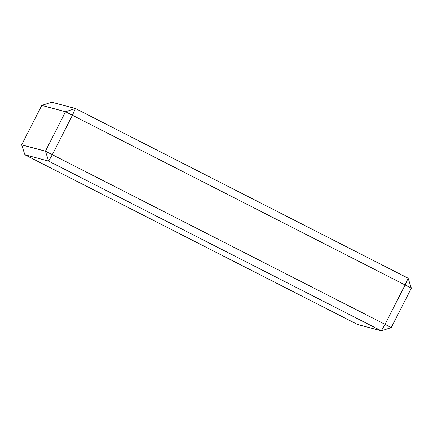 <?xml version="1.0" encoding="UTF-8"?>
<svg xmlns="http://www.w3.org/2000/svg" width="433" height="433" viewBox="0 0 433 433"><rect width="100%" height="100%" fill="white"/><g stroke="black" fill="none" stroke-linecap="round" stroke-linejoin="round"><path stroke-width="0.65" d="M381.321 330.828L357.55 324.496L24.876 154.776L48.648 161.103L381.321 330.828L391.248 327.602L385.029 324.349L381.321 330.828L391.248 327.602L411.35 288.151L65.529 111.73L41.752 105.398L21.661 144.849L45.433 151.182L385.029 324.349L405.131 284.898L408.124 278.224L75.45 108.504L51.679 102.172L41.763 105.398L21.666 144.86M48.648 161.103L52.35 154.624L72.452 115.173L75.45 108.504L65.529 111.73L45.433 151.182L48.648 161.103M24.876 154.776L21.661 144.849L24.876 154.776M411.35 288.151L408.124 278.224L411.334 288.14M51.679 102.172L41.752 105.398"/></g></svg>
